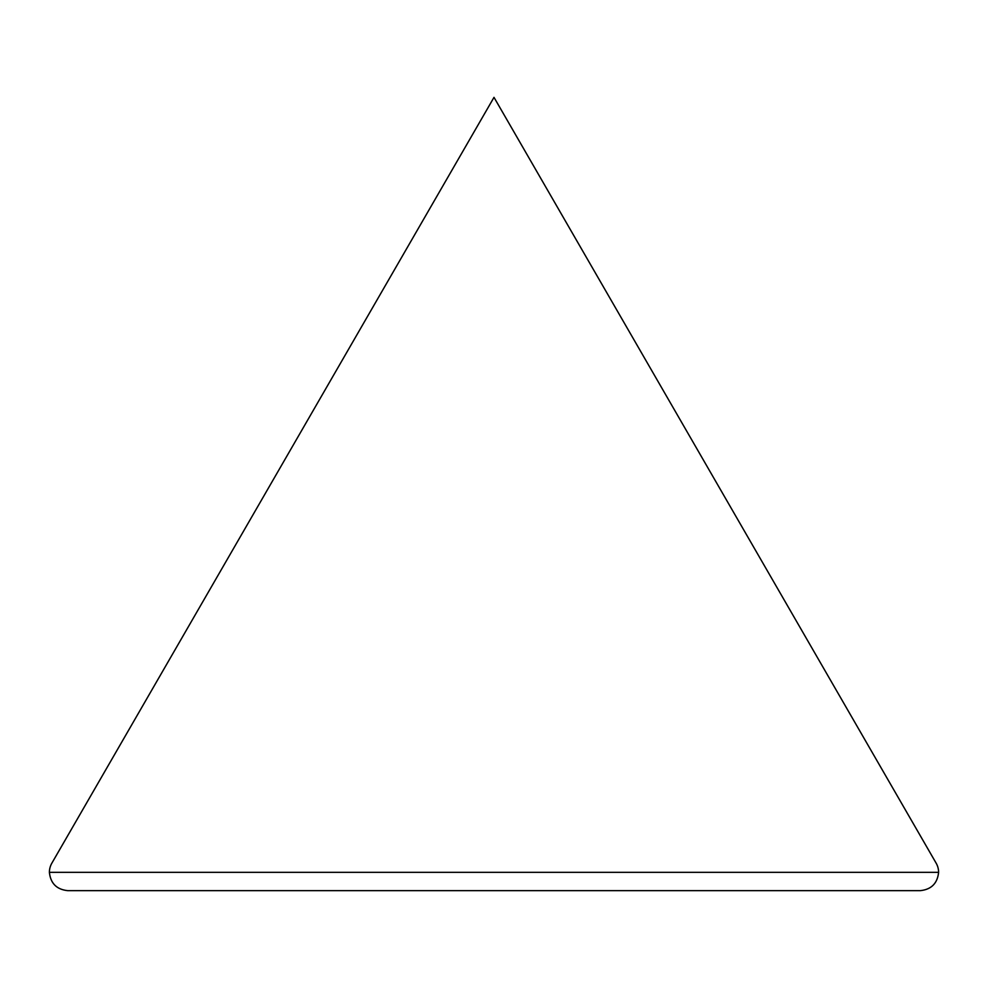 <?xml version="1.0" encoding="UTF-8"?>
<svg xmlns="http://www.w3.org/2000/svg" width="988" height="988" viewBox="0 0 988 988"><rect width="100%" height="100%" fill="white"/><g stroke="black" fill="none" stroke-linecap="round" stroke-linejoin="round"><path stroke-width="1.48" d="M67.715 890.645C56.674 889.484 50.561 883.383 49.4 872.33C50.561 883.383 56.674 889.484 67.715 890.645L920.285 890.645C931.326 889.484 937.439 883.383 938.6 872.33A18.315 18.315 0 0 0 936.142 863.166L494 97.355L51.858 863.166A18.315 18.315 0 0 0 49.4 872.33L938.6 872.33"/></g></svg>

